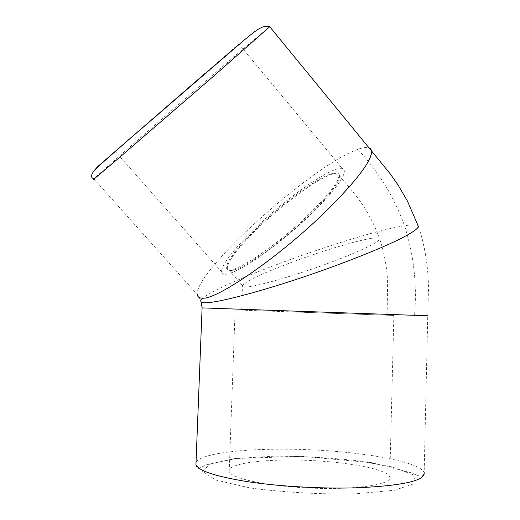 <?xml version="1.0" encoding="UTF-8"?>
<svg xmlns="http://www.w3.org/2000/svg" width="520" height="520" viewBox="0 0 520 520"><rect width="100%" height="100%" fill="white"/><g stroke="black" fill="none" stroke-linecap="round" stroke-linejoin="round"><path stroke-width="0.39" stroke-dasharray="2.6 1.95" d="M269.724 26.721L241.65 50.18L189.989 94.666C145.951 132.763 100.308 172.672 93.853 178.834L197.275 294.463C194.578 271.089 313.183 164.716 357.786 149.37C362.739 147.563 366.431 146.998 368.856 147.68M159.126 113.184L238.869 43.979L159.126 113.184M257.056 226.525C236.067 246.389 220.909 265.265 221.656 271.85C221.871 280.481 249.75 266.292 283.881 238.297C318.038 210.379 345.813 178.744 344.286 170.924C343.369 158.567 292.87 192.042 257.056 226.525M308.802 214.435C272.467 249.938 225.322 279.364 226.655 267.507C225.979 259.07 251.778 230.718 280.651 206.908C309.485 182.994 337.922 166.686 339.001 175.039C338.988 181.467 328.926 194.597 308.802 214.435M372.203 238.251C377.091 237.562 379.574 237.776 379.646 238.901L379.646 238.914C378.742 242.06 365.307 248.787 339.346 259.084C296.127 276.055 242.307 290.836 242.372 286.338L242.365 285.591C245.537 281.515 259.987 274.508 285.714 264.563C316.966 252.551 356.142 240.513 372.203 238.251M197.294 294.469L198.66 296.296L200.811 301.041C201.682 289.185 354.582 233.279 404.541 225.778C412.406 224.51 416.962 224.523 418.216 225.817M202.098 307.899L427.752 315.776L424.164 472.609C420.115 461.871 365.397 452.107 310.135 449.774C254.833 447.324 200.922 452.27 196.034 462.443M281.976 460.103C250.887 460.616 227.188 465.147 229.197 471.458C230.438 478.478 268.846 486.675 313.553 488.196C358.287 489.801 392.646 484.14 389.772 477.068C387.426 467.447 328.302 458.946 281.976 460.103M286.891 311.688L393.868 315.458L286.891 311.688M343.207 313.722L241.742 310.147L343.207 313.722M205.511 72.8L93.853 169.676L205.511 72.8M226.655 267.507L227.214 268.138C228 260.429 238.771 246.603 259.519 226.668C284.284 203.008 317.161 178.854 331.812 174.239C336.596 172.692 339.183 173.18 339.553 175.708L339.001 175.039M339.56 175.754C339.501 182.228 329.446 195.358 309.394 215.131C280.67 243.145 241.722 270.309 231.303 270.459C228.768 270.686 227.403 269.919 227.214 268.158M357.799 149.357C378.632 171.678 394.219 197.145 404.56 225.771C413.81 254.8 417.137 284.655 414.538 315.334M352.982 494L394.433 490.276L415.344 483.269L413.537 474.903L392.379 466.973L357.793 460.753C330.213 457.717 302.218 456.203 273.806 456.196L236.645 458.445L210.853 463.625L202.332 471.185L215.41 479.928L250.218 487.981C283.094 492.271 317.35 494.279 352.982 494M241.742 310.147L241.768 309.283L387.173 314.36L241.787 309.283L242.372 286.338M344.286 170.924L239.142 44.304M221.656 271.85L115.148 151.236M387.127 314.36L387.634 282.555C387.023 267.566 384.358 253.019 379.646 238.901C374.849 225.427 368.349 212.869 360.146 201.24C350.747 188.65 346.106 183.931 339.528 175.78M242.365 285.591L227.247 268.132M195.942 464.64C196.411 467.512 197.503 468.728 199.219 468.279L206.356 464.834L234.839 458.529L301.886 456.346L371.67 462.67L411.716 472.934C416.54 475.169 419.517 476.216 420.647 476.06C422.656 475.585 423.832 474.435 424.164 472.609M389.772 477.068L393.868 315.458M229.197 471.458L235.144 309.92M387.173 314.36L387.153 315.224M201.071 301.782L200.831 301.034M418.45 226.48C425.971 248.144 429.156 274.697 428.324 295.016L427.752 315.776"/><path stroke-width="0.78" d="M368.856 147.68L370.786 148.889L371.637 151.112C371.859 160.7 356.603 180.772 325.871 211.322C279.383 256.945 216.3 300.151 202.358 298.161C199.219 298.142 197.529 296.92 197.281 294.489M418.216 225.817L418.444 226.486C417.84 228.885 411.638 233.077 399.848 239.07C382.87 247.377 355.817 258.447 325.37 269.412C270.842 288.951 217.912 303.231 205.056 302.725C202.228 302.673 200.817 302.139 200.811 301.113M427.759 315.776L202.098 307.899L201.071 301.782M212.608 77.038L124.677 153.03C101.075 173.225 90.799 181.825 93.853 178.834C90.714 177.775 90.773 175.13 94.035 170.898L102.07 163.144L125.898 142.142L244.667 39.682C254.053 32.117 262.561 24.18 269.724 26.721L212.608 77.038M424.164 472.609C425.386 480.668 402.766 485.745 356.285 487.838C321.438 488.872 278.922 486.421 247.526 481.663C215.494 476.444 198.302 470.769 195.942 464.64L196.034 462.443M371.631 151.066L269.724 26.721M239.142 44.304L238.869 43.979M371.651 151.106L390.188 173.817L397.988 184.912L407.381 200.954L418.45 226.499M195.942 464.64L202.098 307.892"/></g></svg>
